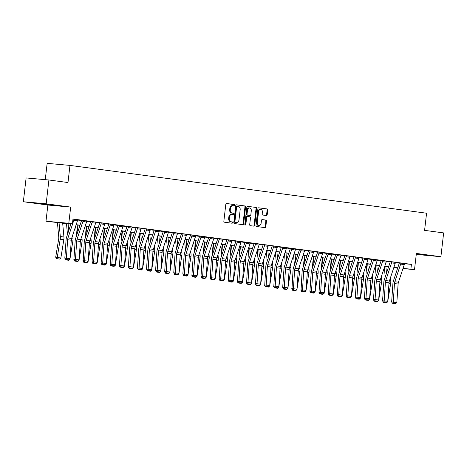 <?xml version="1.0" encoding="UTF-8"?>
<svg xmlns="http://www.w3.org/2000/svg" width="467" height="467" viewBox="0 0 467 467"><rect width="100%" height="100%" fill="white"/><g stroke="black" fill="none" stroke-linecap="round" stroke-linejoin="round"><path stroke-width="0.7" d="M234.621 205.246A0.66 0.502 95.1 0 0 234.2 204.523L226.623 203.507A0.94 0.718 95.1 0 0 225.8 204.348L223.856 221.177A0.94 0.718 95.1 0 0 224.458 222.204L232.035 223.22A0.66 0.502 95.1 0 0 232.187 221.913L231.206 221.784A3.012 2.3 95.1 0 1 229.274 218.486L229.431 217.085A3.012 2.3 95.1 0 1 231.982 214.388A3.012 2.3 95.1 0 1 232.058 214.4L233.039 214.528A0.66 0.502 95.1 0 0 233.191 213.221L232.21 213.086A3.012 2.3 95.1 0 1 230.278 209.788L230.441 208.387A3.012 2.3 95.1 0 1 232.992 205.696A3.012 2.3 95.1 0 1 233.068 205.702L234.049 205.836A0.66 0.502 95.1 0 0 234.621 205.246M233.576 205.772A0.66 0.502 95.1 0 0 233.582 204.47L226.454 203.513M231.562 223.162A0.66 0.502 95.1 0 0 231.568 221.86L231.206 221.784M232.566 214.464A0.66 0.502 95.1 0 0 232.578 213.162L232.21 213.086M416.301 254.13L427.299 255.262L416.336 253.85M49.187 204.499L36.946 203.203L49.187 204.499M266.388 215.532A0.94 0.718 95.1 0 0 267.212 214.692L267.754 209.975A0.94 0.718 95.1 0 0 267.153 208.942L258.741 207.815A0.94 0.718 95.1 0 0 257.918 208.656L255.974 225.479A0.94 0.718 95.1 0 0 256.576 226.513L264.987 227.639A0.94 0.718 95.1 0 0 265.811 226.799L266.47 221.101A0.94 0.718 95.1 0 0 265.863 220.068L262.267 219.583A0.94 0.718 95.1 0 0 261.444 220.424L261.117 223.255A2.516 1.921 95.1 0 1 258.981 225.503A2.516 1.921 95.1 0 1 257.299 222.741L258.584 211.662A2.516 1.921 95.1 0 1 260.714 209.409A2.516 1.921 95.1 0 1 262.396 212.176L262.185 214.02A0.94 0.718 95.1 0 0 262.787 215.053L266.388 215.532M404.48 263.75L411.427 264.375L410.878 269.138L414.509 269.628L402.963 268.583M48.918 179.993L46.163 203.805L23.35 201.75L26.105 177.939L48.918 179.993L67.984 182.544L69.962 165.406L426.569 213.209L424.585 230.354L443.65 232.91L440.895 256.722L416.383 253.435L414.509 269.628M23.35 201.75L47.862 205.031L70.675 207.091L46.163 203.805M70.675 207.091L68.801 223.279L72.432 223.769L63.185 222.934L70.937 223.973M411.427 264.375L72.98 219.005L72.432 223.769M245.584 207.004A0.94 0.718 95.1 0 0 244.982 205.97L236.571 204.844A0.94 0.718 95.1 0 0 235.747 205.684L233.804 222.508A0.94 0.718 95.1 0 0 234.405 223.541L242.817 224.668A0.94 0.718 95.1 0 0 243.64 223.827L245.584 207.004L244.971 206.945A0.94 0.718 95.1 0 0 244.364 205.918L236.395 204.85M247.656 206.326L256.068 207.459A0.94 0.718 95.1 0 1 256.669 208.486L254.725 225.316A0.94 0.718 95.1 0 1 253.902 226.156L250.3 225.672A0.94 0.718 95.1 0 1 249.699 224.639L250.487 217.815A0.94 0.718 95.1 0 0 249.886 216.787L247.492 216.466A0.94 0.718 95.1 0 0 246.675 217.307L245.852 224.411A0.66 0.502 95.1 0 1 244.854 224.277L246.833 207.167A0.94 0.718 95.1 0 1 247.656 206.326L247.609 206.326M416.266 254.422L440.895 256.722M77.639 220.033L81.544 220.558M86.716 221.253L90.627 221.778M95.799 222.467L99.705 222.993M104.877 223.687L108.782 224.213M113.954 224.901L117.859 225.427M123.031 226.121L126.936 226.647M132.114 227.336L136.02 227.861M141.192 228.556L145.097 229.081M150.269 229.77L154.174 230.295M159.346 230.99L163.252 231.515M168.424 232.204L172.335 232.729M177.507 233.424L181.412 233.949M186.584 234.638L190.489 235.164M195.661 235.858L199.567 236.384M204.739 237.073L208.644 237.598M213.816 238.293L217.727 238.818M222.899 239.507L226.804 240.032M231.976 240.727L235.882 241.252M241.054 241.941L244.959 242.466M250.131 243.161L254.036 243.681M259.208 244.375L263.119 244.901M268.291 245.595L272.197 246.115M277.369 246.81L281.274 247.335M286.446 248.03L290.351 248.549M295.523 249.244L299.429 249.769M304.601 250.464L308.512 250.983M313.684 251.678L317.589 252.203M322.761 252.898L326.666 253.418M331.839 254.112L335.744 254.638M340.916 255.332L344.821 255.852M349.999 256.546L353.904 257.072M359.076 257.766L362.982 258.286M368.154 258.981L372.059 259.506M377.231 260.201L381.136 260.72M386.308 261.415L390.219 261.94M395.391 262.635L399.297 263.154M72.963 219.163L77.68 219.776M86.757 220.996L81.585 220.336M83.902 261.929L87.066 262.261L83.902 261.929L82.974 260.627L88.164 261.082L89.43 242.659A4.793 3.094 -82.4 0 1 89.775 240.867L95.612 223.208A3.357 2.166 97.6 0 0 95.834 222.199L90.662 221.574A0.957 0.619 -82.4 0 1 90.598 221.86L84.766 239.518A7.192 4.641 97.6 0 0 84.241 242.204L83.167 260.895M104.912 223.43L99.745 222.771M113.989 224.645L108.823 223.991M116.662 246.307A4.793 3.094 -82.4 0 1 117.013 244.515L122.85 226.863A3.357 2.166 97.6 0 0 123.072 225.847L117.9 225.222A0.957 0.619 -82.4 0 1 117.836 225.514L111.998 243.167A7.192 4.641 97.6 0 0 111.473 245.858L110.212 264.281L115.402 264.731L116.662 246.307L113.032 245.823L111.759 265.571L111.14 265.583L114.304 265.91L111.759 265.571M120.217 266.797L123.381 267.124L120.217 266.797L119.289 265.495L124.479 265.951L125.74 247.528A4.793 3.094 -82.4 0 1 126.09 245.735L131.928 228.077A3.357 2.166 97.6 0 0 132.149 227.067L126.977 226.442A0.957 0.619 -82.4 0 1 126.913 226.728L121.076 244.387A7.192 4.641 97.6 0 0 120.556 247.072L119.482 265.764M141.227 228.299L136.06 227.639M145.132 228.877A0.957 0.619 -82.4 0 1 145.074 229.163L139.236 246.821A7.192 4.641 97.6 0 0 138.711 249.506L137.444 267.93L142.633 268.385L143.9 249.962A4.793 3.094 -82.4 0 1 144.25 248.17L150.088 230.511A3.357 2.166 97.6 0 0 150.31 229.501L145.138 228.859M152.978 251.176A4.793 3.094 -82.4 0 1 153.328 249.384L159.165 231.731A3.357 2.166 97.6 0 0 159.387 230.716L154.215 230.091A0.957 0.619 -82.4 0 1 154.151 230.383L148.313 248.035A7.192 4.641 97.6 0 0 147.788 250.726L146.527 269.15L151.717 269.599L152.978 251.176L149.347 250.691L148.074 270.44L147.449 270.451L150.619 270.778L148.074 270.44M168.464 231.947L163.292 231.293M177.542 233.167L172.37 232.508M180.215 254.83A4.793 3.094 -82.4 0 1 180.566 253.038L186.397 235.38A3.357 2.166 97.6 0 0 186.619 234.37L181.447 233.739A0.957 0.619 -82.4 0 1 181.383 234.031L175.551 251.69A7.192 4.641 97.6 0 0 175.026 254.375L173.759 272.798L178.949 273.253L180.215 254.83L176.584 254.34L175.312 274.088L174.687 274.1L177.851 274.427L175.312 274.088M195.696 235.602L190.53 234.942M204.78 236.816L199.607 236.162M207.447 258.479A4.793 3.094 -82.4 0 1 207.797 256.687L213.635 239.034A3.357 2.166 97.6 0 0 213.857 238.018L208.685 237.394A0.957 0.619 -82.4 0 1 208.621 237.685L202.783 255.338A7.192 4.641 97.6 0 0 202.258 258.023L200.997 276.452L206.186 276.902L207.447 258.479L203.816 257.994L202.544 277.742L201.925 277.754L205.089 278.081L202.544 277.742M211.002 278.968L214.166 279.295L211.002 278.968L210.074 277.667L215.264 278.122L216.525 259.699A4.793 3.094 -82.4 0 1 216.875 257.907L222.712 240.248A3.357 2.166 97.6 0 0 222.934 239.238L217.762 238.608A0.957 0.619 -82.4 0 1 217.698 238.9L211.86 256.558A7.192 4.641 97.6 0 0 211.341 259.243L210.267 277.935M232.011 240.47L226.845 239.81M234.685 262.133A4.793 3.094 -82.4 0 1 235.035 260.341L240.873 242.682A3.357 2.166 97.6 0 0 241.095 241.672L235.923 241.042A0.957 0.619 -82.4 0 1 235.858 241.334L230.021 258.987A7.192 4.641 97.6 0 0 229.495 261.678L228.235 280.101L233.418 280.556L234.685 262.133L231.054 261.643L229.782 281.391L229.157 281.403L232.321 281.729L229.782 281.391M238.24 282.623L241.404 282.949L238.24 282.623L237.312 281.321L242.501 281.77L243.762 263.347A4.793 3.094 -82.4 0 1 244.113 261.555L249.95 243.902A3.357 2.166 97.6 0 0 250.172 242.887L245 242.262A0.957 0.619 -82.4 0 1 244.936 242.554L239.098 260.207A7.192 4.641 97.6 0 0 238.573 262.892L237.505 281.589M259.249 244.118L254.077 243.465M268.327 245.338L263.16 244.679M265.472 286.271L268.636 286.598L265.472 286.271L264.544 284.969L269.733 285.425L271 267.001A4.793 3.094 -82.4 0 1 271.35 265.209L277.182 247.551A3.357 2.166 97.6 0 0 277.41 246.541L272.232 245.911A0.957 0.619 -82.4 0 1 272.173 246.202L266.336 263.855A7.192 4.641 97.6 0 0 265.811 266.546L264.736 285.238M286.481 247.773L281.315 247.113M295.564 248.987L290.392 248.333M292.71 289.925L295.874 290.252L292.71 289.925L291.782 288.618L296.971 289.073L298.232 270.65A4.793 3.094 -82.4 0 1 298.582 268.858L304.42 251.205A3.357 2.166 97.6 0 0 304.642 250.189L299.47 249.565A0.957 0.619 -82.4 0 1 299.405 249.851L293.568 267.509A7.192 4.641 97.6 0 0 293.048 270.195L291.974 288.892M301.787 291.139L304.951 291.466L301.787 291.139L300.859 289.838L306.048 290.293L307.315 271.87A4.793 3.094 -82.4 0 1 307.66 270.078L313.497 252.419A3.357 2.166 97.6 0 0 313.719 251.409L308.547 250.779A0.957 0.619 -82.4 0 1 308.483 251.071L302.651 268.723A7.192 4.641 97.6 0 0 302.126 271.415L301.052 290.106M322.796 252.641L317.63 251.982M331.874 253.855L326.707 253.213A0.957 0.619 -82.4 0 1 326.643 253.505L320.806 271.158A7.192 4.641 97.6 0 0 320.28 273.849L319.019 292.272L324.203 292.727L325.47 274.304L321.839 273.814L320.566 293.562L319.942 293.574L323.111 293.901L320.566 293.562M329.025 294.794L332.189 295.121L329.025 294.794L328.097 293.486L333.286 293.941L334.547 275.518A4.793 3.094 -82.4 0 1 334.897 273.726L340.735 256.074A3.357 2.166 97.6 0 0 340.957 255.058L335.785 254.433A0.957 0.619 -82.4 0 1 335.72 254.719L329.883 272.378A7.192 4.641 97.6 0 0 329.358 275.063L328.289 293.755M350.034 256.29L344.862 255.636M359.111 257.51L353.945 256.85M360.045 298.104L360.442 298.156L359.24 299.224L356.7 298.88L356.093 298.757L355.294 297.362L356.887 297.105L360.518 297.596L361.785 279.167A4.793 3.094 -82.4 0 1 362.135 277.38L367.967 259.722A3.357 2.166 97.6 0 0 368.194 258.706L363.022 258.07M377.266 259.944L372.1 259.284M386.349 261.158L381.177 260.504M389.017 282.821A4.793 3.094 -82.4 0 1 389.367 281.029L395.205 263.376A3.357 2.166 97.6 0 0 395.426 262.361L390.254 261.736A0.957 0.619 -82.4 0 1 390.19 262.022L384.353 279.68A7.192 4.641 97.6 0 0 383.833 282.366L382.566 300.789L387.756 301.244L389.017 282.821L385.386 282.337L384.119 302.079L383.495 302.096L386.658 302.423L384.119 302.079M404.504 263.592L399.332 262.95A0.957 0.619 -82.4 0 1 399.267 263.242L393.436 280.895A7.192 4.641 97.6 0 0 392.91 283.586L391.644 302.009L396.833 302.464L398.1 284.035L394.469 283.551L393.196 303.299L392.572 303.311L395.736 303.638L393.196 303.299M69.962 165.406L47.155 163.351L45.264 179.661M70.879 224.154L45.988 221.224L68.801 223.279M47.862 205.031L45.988 221.224M397.662 268.105L393.757 267.754M403.015 268.432L410.878 269.138M76.168 224.674L80.02 225.193M85.245 225.894L89.098 226.407M94.328 227.108L98.175 227.627M103.405 228.328L107.252 228.842M112.483 229.542L116.336 230.062M121.56 230.762L125.413 231.276M130.637 231.976L134.49 232.49M139.721 233.196L143.567 233.71M148.798 234.411L152.645 234.924M157.875 235.631L161.728 236.144M166.952 236.845L170.805 237.359M176.03 238.065L179.883 238.579M185.113 239.279L188.96 239.793M194.19 240.493L198.037 241.013M203.268 241.713L207.12 242.227M212.345 242.928L216.198 243.447M221.422 244.148L225.275 244.661M230.505 245.362L234.352 245.881M239.583 246.582L243.43 247.096M248.66 247.796L252.513 248.316M257.737 249.016L261.59 249.53M266.815 250.23L270.667 250.75M275.898 251.45L279.745 251.964M284.975 252.665L288.822 253.184M294.052 253.885L297.905 254.398M303.13 255.099L306.982 255.618M312.213 256.319L316.06 256.832M321.29 257.533L325.137 258.053M330.367 258.753L334.214 259.267M339.445 259.967L343.298 260.487M348.522 261.187L352.375 261.701M357.605 262.401L361.452 262.921M366.683 263.622L370.529 264.135M375.76 264.836L379.613 265.355M384.837 266.056L388.69 266.569M393.914 267.27L397.767 267.789M393.809 267.603L397.318 267.918L393.856 267.451M388.626 266.75L384.779 266.237M379.548 265.536L375.702 265.017M370.471 264.316L366.618 263.802M361.394 263.102L357.541 262.582M352.316 261.882L348.464 261.368M343.233 260.668L339.386 260.148M334.156 259.448L330.309 258.934M325.079 258.233L321.226 257.714M316.001 257.013L312.149 256.5M306.924 255.799L303.071 255.28M297.841 254.579L293.994 254.066M288.764 253.365L284.917 252.851M279.686 252.145L275.834 251.631M270.609 250.931L266.756 250.417M261.532 249.711L257.679 249.197M252.449 248.497L248.602 247.983M243.371 247.276L239.524 246.763M234.294 246.062L230.441 245.549M225.217 244.842L221.364 244.329M216.139 243.628L212.287 243.114M207.056 242.414L203.209 241.894M197.979 241.194L194.132 240.68M188.901 239.98L185.049 239.46M179.824 238.76L175.971 238.246M170.741 237.545L166.894 237.026M161.664 236.325L157.817 235.812M152.586 235.111L148.734 234.592M143.509 233.891L139.656 233.377M134.432 232.677L130.579 232.157M125.349 231.457L121.502 230.943M116.271 230.243L112.424 229.723M107.194 229.023L103.341 228.509M98.117 227.808L94.264 227.289M89.039 226.588L85.187 226.075M79.956 225.374L76.109 224.855M232.916 205.69L232.449 205.649A3.012 2.3 95.1 0 0 232.373 205.638A3.012 2.3 95.1 0 0 229.822 208.335L230.441 208.387M231.597 213.034A3.012 2.3 95.1 0 1 229.659 209.736L229.822 208.335M231.906 214.382L231.445 214.341A3.012 2.3 95.1 0 0 231.369 214.335A3.012 2.3 95.1 0 0 228.818 217.027L229.431 217.085M230.587 221.726A3.012 2.3 95.1 0 1 228.655 218.428L228.818 217.027M242.373 224.609A0.94 0.718 95.1 0 0 243.021 223.775L244.971 206.945M237.201 206.256A0.66 0.502 95.1 0 0 236.629 206.846L234.919 221.615A0.66 0.502 95.1 0 0 235.339 222.339L236.372 222.473A3.012 2.3 95.1 0 0 236.448 222.485A3.012 2.3 95.1 0 0 239.005 219.788L240.172 209.695A3.012 2.3 95.1 0 0 238.234 206.396L237.201 206.256M236.571 206.198L236.582 206.204A0.66 0.502 95.1 0 0 236.01 206.788L236.629 206.846M235.911 222.432A3.012 2.3 95.1 0 1 235.835 222.426A3.012 2.3 95.1 0 1 235.759 222.42L234.726 222.28A0.66 0.502 95.1 0 1 234.3 221.562L236.01 206.788M247.481 206.332L256.068 207.459M253.458 226.092A0.94 0.718 95.1 0 0 254.106 225.257L256.056 208.434A0.94 0.718 95.1 0 0 255.449 207.401M247.446 216.46L246.88 216.408A0.94 0.718 95.1 0 0 246.056 217.248L245.233 224.353L245.852 224.411M245 224.831A0.66 0.502 95.1 0 0 245.233 224.353M251.304 210.734A2.516 1.921 95.1 0 0 249.629 207.973A2.516 1.921 95.1 0 0 247.492 210.226L247.043 214.125A0.94 0.718 95.1 0 0 247.644 215.159L250.032 215.48A0.94 0.718 95.1 0 0 250.855 214.639L251.304 210.734M249.629 207.973L249.01 207.914A2.516 1.921 95.1 0 0 246.88 210.168L247.492 210.226M249.466 215.427A0.94 0.718 95.1 0 1 249.419 215.421L247.031 215.1A0.94 0.718 95.1 0 1 246.424 214.073L246.88 210.168M260.714 209.409L260.101 209.356A2.516 1.921 95.1 0 0 257.965 211.609L258.584 211.662M258.981 225.503L258.368 225.45A2.516 1.921 95.1 0 1 256.687 222.683L257.965 211.609M264.544 227.581A0.94 0.718 95.1 0 0 265.192 226.746L265.851 221.043A0.94 0.718 95.1 0 0 265.25 220.01L262.092 219.589M265.945 215.474A0.94 0.718 95.1 0 0 266.593 214.639L267.142 209.917A0.94 0.718 95.1 0 0 266.534 208.889L258.566 207.821M57.412 222.415L58.754 237.113A4.793 3.094 97.6 0 1 58.684 238.929L55.701 257.2L57.219 257.51L60.202 239.238A7.192 4.641 -82.4 0 0 60.301 236.512L59.029 222.566M60.85 257.994L59.653 259.062L57.108 258.718L57.219 257.51L60.85 257.994L63.833 239.729A7.192 4.641 -82.4 0 0 63.932 237.002L62.66 223.051M57.108 258.718L56.501 258.595L55.701 257.2M77.458 220.774L73.827 220.29A3.357 2.166 97.6 0 0 74.049 219.274L77.68 219.764A3.357 2.166 97.6 0 1 77.458 220.774L71.62 238.433A4.793 3.094 -82.4 0 0 71.27 240.225L70.009 258.648L66.378 258.163L66.367 259.483L65.748 259.494L68.912 259.827L66.367 259.483M73.827 220.29L67.989 237.942A4.793 3.094 -82.4 0 0 67.639 239.734L66.378 258.163L64.82 258.193L66.081 239.769A7.192 4.641 97.6 0 1 66.606 237.084L71.048 223.64M69.53 259.162L69.927 259.214L68.731 260.277L66.186 259.938L65.578 259.81L64.82 258.181L65.748 259.494M68.912 259.827L70.009 258.648M66.483 223.565L67.476 234.452M68.737 230.64L68.112 223.786M69.927 259.214L72.91 240.943A7.192 4.641 -82.4 0 0 73.015 238.217L72.729 235.082M66.186 259.938L66.221 259.559M75.683 226.133L76.553 235.666M77.814 231.86L77.189 225.001M78.608 260.376L79.011 260.428L81.988 242.163A7.192 4.641 -82.4 0 0 82.093 239.437L81.807 236.302M79.011 260.428L77.808 261.497L75.263 261.152L74.662 261.03L73.862 259.634M75.263 261.152L75.298 260.779M84.766 227.353L85.636 236.886M86.891 233.074L86.267 226.221M87.685 261.596L88.088 261.648L91.071 243.377A7.192 4.641 -82.4 0 0 91.17 240.651L90.884 237.516M88.088 261.648L86.885 262.711L84.346 262.372L83.739 262.244L82.939 260.849M84.346 262.372L84.381 261.993M86.535 221.994L82.904 221.504A3.357 2.166 97.6 0 0 83.126 220.494L86.757 220.979A3.357 2.166 97.6 0 1 86.535 221.994L80.698 239.647A4.793 3.094 -82.4 0 0 80.347 241.439L79.086 259.862L75.456 259.378L75.444 260.703L74.825 260.714L77.989 261.041L75.444 260.703M82.904 221.504L77.067 239.162A4.793 3.094 -82.4 0 0 76.716 240.954L75.456 259.378L73.897 259.413L75.164 240.99A7.192 4.641 97.6 0 1 75.683 238.298L81.521 220.646A0.957 0.619 -82.4 0 0 81.585 220.354M73.897 259.413L74.825 260.714M77.989 261.041L79.086 259.862M95.834 222.199L92.203 221.708A3.357 2.166 97.6 0 1 91.981 222.724L86.144 240.377A4.793 3.094 -82.4 0 0 85.794 242.169L84.527 261.917M87.066 262.261L88.164 261.082M104.69 224.429L101.059 223.938A3.357 2.166 97.6 0 0 101.281 222.928L104.917 223.413A3.357 2.166 97.6 0 1 104.69 224.429L98.858 242.081A4.793 3.094 -82.4 0 0 98.508 243.873L97.241 262.296L93.61 261.812L93.604 263.137L92.98 263.149L96.144 263.476L93.604 263.137M101.059 223.938L95.227 241.597A4.793 3.094 -82.4 0 0 94.877 243.389L93.61 261.812L92.052 261.847L93.318 243.424A7.192 4.641 97.6 0 1 93.844 240.733L99.681 223.08A0.957 0.619 -82.4 0 0 99.74 222.788M96.768 262.81L97.165 262.863L95.963 263.925L92.816 263.464L92.057 261.829L92.98 263.149M96.144 263.476L97.241 262.296M93.844 228.567L94.713 238.1M95.969 234.294L95.344 227.435M97.165 262.863L100.148 244.597A7.192 4.641 -82.4 0 0 100.247 241.871L99.961 238.736M93.423 263.586L93.458 263.213M113.773 225.643L110.142 225.158A3.357 2.166 97.6 0 0 110.364 224.142L113.995 224.633A3.357 2.166 97.6 0 1 113.773 225.643L107.935 243.301A4.793 3.094 -82.4 0 0 107.585 245.093L106.318 263.516L102.687 263.026L102.682 264.351L102.057 264.363L105.227 264.696L102.682 264.351M110.142 225.158L104.304 242.811A4.793 3.094 -82.4 0 0 103.954 244.603L102.687 263.026L101.135 263.061L102.396 244.638A7.192 4.641 97.6 0 1 102.921 241.953L108.758 224.294A0.957 0.619 -82.4 0 0 108.823 224.008M101.135 263.061L102.057 264.363M105.227 264.696L106.318 263.516M102.921 229.787L103.791 239.32M105.052 235.508L104.421 228.655M105.846 264.03L106.242 264.083L109.225 245.811A7.192 4.641 -82.4 0 0 109.331 243.085L109.044 239.95M106.242 264.083L105.046 265.145L102.501 264.807L101.894 264.678L101.094 263.283M102.501 264.807L102.536 264.427M111.998 231.002L112.868 240.534M114.129 236.728L113.504 229.869M114.923 265.244L115.32 265.297L118.303 247.031A7.192 4.641 -82.4 0 0 118.408 244.305L118.122 241.17M115.32 265.297L114.123 266.359L111.578 266.021L110.971 265.898L110.171 264.503M111.578 266.021L111.613 265.647M121.076 232.222L121.945 241.754M123.206 237.942L122.582 231.083M124 266.464L124.403 266.517L127.38 248.246A7.192 4.641 -82.4 0 0 127.485 245.519L127.199 242.385M124.403 266.517L123.2 267.579L120.661 267.241L120.054 267.112L119.254 265.717M120.661 267.241L120.69 266.861M130.159 233.436L131.029 242.968M132.284 239.162L131.659 232.303M133.077 267.679L133.48 267.731L136.463 249.466A7.192 4.641 -82.4 0 0 136.562 246.739L136.276 243.605M133.48 267.731L132.278 268.794L129.738 268.455L129.131 268.332L128.332 266.937M129.738 268.455L129.773 268.081M139.236 234.656L140.106 244.188M141.361 240.377L140.736 233.518M142.161 268.899L142.558 268.951L145.541 250.68A7.192 4.641 -82.4 0 0 145.64 247.954L145.354 244.819M142.558 268.951L141.355 270.014L138.816 269.675L138.209 269.547L137.409 268.151M138.816 269.675L138.851 269.296M123.072 225.847L119.441 225.363A3.357 2.166 97.6 0 1 119.219 226.372L113.382 244.031A4.793 3.094 -82.4 0 0 113.032 245.823M110.212 264.281L111.14 265.583M114.304 265.91L115.402 264.731M132.149 227.067L128.518 226.577A3.357 2.166 97.6 0 1 128.297 227.592L122.459 245.245A4.793 3.094 -82.4 0 0 122.109 247.037L120.842 266.785M123.381 267.124L124.479 265.951M141.005 229.297L137.374 228.807A3.357 2.166 97.6 0 0 137.596 227.797L141.227 228.281A3.357 2.166 97.6 0 1 141.005 229.297L135.167 246.95A4.793 3.094 -82.4 0 0 134.823 248.742L133.556 267.165L129.925 266.68L129.919 268.005L129.295 268.017L132.459 268.344L129.919 268.005M137.374 228.807L131.536 246.465A4.793 3.094 -82.4 0 0 131.192 248.257L129.925 266.68L128.367 266.715L129.633 248.292A7.192 4.641 97.6 0 1 130.159 245.601L135.99 227.949A0.957 0.619 -82.4 0 0 136.055 227.657M128.367 266.715L129.295 268.017M132.459 268.344L133.556 267.165M150.31 229.501L146.679 229.011A3.357 2.166 97.6 0 1 146.451 230.027L140.62 247.679A4.793 3.094 -82.4 0 0 140.269 249.471L138.997 269.22L138.372 269.231L141.536 269.558L138.997 269.22M137.444 267.93L138.372 269.231M141.536 269.558L142.633 268.385M159.387 230.716L155.756 230.231A3.357 2.166 97.6 0 1 155.534 231.241L149.697 248.899A4.793 3.094 -82.4 0 0 149.347 250.691M151.238 270.113L151.635 270.165L150.438 271.228L147.286 270.767L146.527 269.132L147.449 270.451M150.619 270.778L151.717 269.599M148.313 235.87L149.183 245.403M150.444 241.597L149.814 234.738M151.635 270.165L154.618 251.9A7.192 4.641 -82.4 0 0 154.723 249.174L154.437 246.039M147.893 270.889L147.928 270.516M168.243 232.945L164.612 232.461A3.357 2.166 97.6 0 0 164.833 231.445L168.464 231.936A3.357 2.166 97.6 0 1 168.243 232.945L162.405 250.604A4.793 3.094 -82.4 0 0 162.055 252.396L160.794 270.819L157.163 270.329L157.151 271.654L156.533 271.666L159.696 271.992L157.151 271.654M164.612 232.461L158.774 250.114A4.793 3.094 -82.4 0 0 158.424 251.906L157.163 270.329L155.604 270.364L156.865 251.941A7.192 4.641 97.6 0 1 157.391 249.255L163.228 231.597A0.957 0.619 -82.4 0 0 163.292 231.305M160.315 271.333L160.712 271.385L159.516 272.448L156.97 272.109L156.363 271.981L155.604 270.352L156.533 271.666M159.696 271.992L160.794 270.819M157.391 237.09L158.26 246.623M159.521 242.811L158.897 235.952M160.712 271.385L163.695 253.114A7.192 4.641 -82.4 0 0 163.8 250.388L163.514 247.253M156.97 272.109L157.005 271.73M177.32 234.165L173.689 233.675A3.357 2.166 97.6 0 0 173.911 232.665L177.542 233.15A3.357 2.166 97.6 0 1 177.32 234.165L171.482 251.818A4.793 3.094 -82.4 0 0 171.132 253.61L169.871 272.033L166.24 271.549L166.234 272.874L165.61 272.886L168.774 273.213L166.234 272.874M173.689 233.675L167.851 251.334A4.793 3.094 -82.4 0 0 167.501 253.126L166.24 271.549L164.682 271.584L165.948 253.161A7.192 4.641 97.6 0 1 166.468 250.47L172.305 232.817A0.957 0.619 -82.4 0 0 172.37 232.525M164.682 271.584L165.61 272.886M168.774 273.213L169.871 272.033M166.468 238.304L167.338 247.837M168.599 244.031L167.974 237.172M169.393 272.547L169.795 272.6L172.772 254.334A7.192 4.641 -82.4 0 0 172.878 251.608L172.592 248.467M169.795 272.6L168.593 273.662L166.054 273.323L165.446 273.201L164.647 271.806M166.054 273.323L166.083 272.95M186.619 234.37L182.988 233.879A3.357 2.166 97.6 0 1 182.766 234.895L176.929 252.548A4.793 3.094 -82.4 0 0 176.584 254.34M178.47 273.767L178.873 273.82L177.67 274.882L175.131 274.543L174.524 274.415L173.759 272.786L174.687 274.1M177.851 274.427L178.949 273.253M175.551 239.524L176.421 249.057M177.676 245.245L177.051 238.386M178.873 273.82L181.856 255.548A7.192 4.641 -82.4 0 0 181.955 252.822L181.669 249.687M175.131 274.543L175.166 274.164M195.48 236.6L191.844 236.109A3.357 2.166 97.6 0 0 192.071 235.099L195.702 235.584A3.357 2.166 97.6 0 1 195.48 236.6L189.643 254.252A4.793 3.094 -82.4 0 0 189.293 256.044L188.026 274.468L184.395 273.983L184.389 275.308L183.764 275.32L186.928 275.647L184.389 275.308M191.844 236.109L186.012 253.768A4.793 3.094 -82.4 0 0 185.662 255.56L184.395 273.983L182.842 274.018L184.103 255.589A7.192 4.641 97.6 0 1 184.628 252.904L190.466 235.251A0.957 0.619 -82.4 0 0 190.53 234.959M187.553 274.981L187.95 275.034L186.747 276.096L183.601 275.635L182.842 274.001L183.764 275.32M186.928 275.647L188.026 274.468M184.628 240.738L185.498 250.271M186.759 246.465L186.129 239.606M187.95 275.034L190.933 256.768A7.192 4.641 -82.4 0 0 191.032 254.042L190.746 250.902M184.208 275.758L184.243 275.384M204.558 237.814L200.927 237.329A3.357 2.166 97.6 0 0 201.149 236.314L204.78 236.804A3.357 2.166 97.6 0 1 204.558 237.814L198.72 255.472A4.793 3.094 -82.4 0 0 198.37 257.264L197.109 275.688L193.472 275.197L193.466 276.522L192.842 276.534L196.012 276.861L193.466 276.522M200.927 237.329L195.089 254.982A4.793 3.094 -82.4 0 0 194.739 256.774L193.472 275.197L191.919 275.232L193.18 256.809A7.192 4.641 97.6 0 1 193.706 254.124L199.543 236.465A0.957 0.619 -82.4 0 0 199.607 236.174M191.919 275.232L192.842 276.534M196.012 276.861L197.109 275.688M193.706 241.959L194.576 251.491M195.836 247.679L195.212 240.82M196.63 276.195L197.027 276.254L200.01 257.982A7.192 4.641 -82.4 0 0 200.115 255.256L199.829 252.122M197.027 276.254L195.831 277.316L193.285 276.972L192.678 276.849L191.879 275.454M193.285 276.972L193.32 276.598M213.857 238.018L210.226 237.534A3.357 2.166 97.6 0 1 210.004 238.544L204.167 256.202A4.793 3.094 -82.4 0 0 203.816 257.994M200.997 276.452L201.925 277.754M205.089 278.081L206.186 276.902M202.783 243.173L203.653 252.705M204.914 248.899L204.289 242.04M205.708 277.416L206.11 277.468L209.088 259.203A7.192 4.641 -82.4 0 0 209.193 256.476L208.907 253.336M206.11 277.468L204.908 278.53L202.363 278.192L201.756 278.069L200.962 276.674M202.363 278.192L202.398 277.818M211.866 244.393L212.736 253.925M213.991 250.114L213.366 243.254M214.785 278.63L215.188 278.688L218.171 260.417A7.192 4.641 -82.4 0 0 218.27 257.691L217.984 254.556M215.188 278.688L213.985 279.751L211.446 279.406L210.839 279.284L210.039 277.888M211.446 279.406L211.481 279.032M220.944 245.607L221.813 255.14M223.068 251.334L222.444 244.475M223.862 279.85L224.265 279.902L227.248 261.637A7.192 4.641 -82.4 0 0 227.347 258.911L227.061 255.77M224.265 279.902L223.063 280.965L220.523 280.626L219.916 280.504L219.116 279.108M220.523 280.626L220.558 280.253M230.021 246.827L230.891 256.36M232.152 252.548L231.521 245.689M232.945 281.064L233.342 281.122L236.325 262.851A7.192 4.641 -82.4 0 0 236.425 260.125L236.139 256.99M233.342 281.122L232.14 282.185L229.601 281.84L228.993 281.718L228.194 280.323M229.601 281.84L229.636 281.467M239.098 248.041L239.968 257.574M241.229 253.768L240.604 246.909M242.023 282.284L242.42 282.337L245.403 264.071A7.192 4.641 -82.4 0 0 245.508 261.345L245.222 258.204M242.42 282.337L241.223 283.399L238.678 283.06L238.071 282.938L237.271 281.543M238.678 283.06L238.713 282.687M248.175 249.261L249.045 258.794M254.077 243.476A0.957 0.619 -82.4 0 1 254.013 243.768L248.175 261.421A7.192 4.641 97.6 0 0 247.65 264.112L246.582 282.804M250.306 254.982L249.682 248.123M251.1 283.498L251.503 283.557L254.48 265.285A7.192 4.641 -82.4 0 0 254.585 262.559L254.299 259.424M251.503 283.557L250.3 284.619L247.755 284.275L247.148 284.152L246.354 282.757M247.755 284.275L247.79 283.901M257.259 250.475L258.128 260.008M259.383 256.202L258.759 249.343M260.177 284.718L260.58 284.771L263.563 266.505A7.192 4.641 -82.4 0 0 263.662 263.779L263.376 260.639M260.58 284.771L259.378 285.833L256.838 285.495L256.231 285.372L255.431 283.977M256.838 285.495L256.873 285.121M266.336 251.695L267.206 261.222M268.461 257.416L267.836 250.557M269.255 285.932L269.657 285.991L272.64 267.719A7.192 4.641 -82.4 0 0 272.74 264.993L272.454 261.859M269.657 285.991L268.455 287.053L265.916 286.709L265.309 286.586L264.509 285.191M265.916 286.709L265.951 286.335M275.413 252.91L276.283 262.442M281.315 247.131A0.957 0.619 -82.4 0 1 281.251 247.417L275.413 265.075A7.192 4.641 97.6 0 0 274.888 267.76L273.814 286.458M277.544 258.636L276.913 251.777M278.338 287.152L278.735 287.205L281.718 268.939A7.192 4.641 -82.4 0 0 281.817 266.213L281.531 263.073M278.735 287.205L277.538 288.267L274.993 287.929L274.386 287.806L273.586 286.411M274.993 287.929L275.028 287.555M284.491 254.13L285.36 263.657M286.621 259.85L285.997 252.991M287.415 288.367L287.812 288.425L290.795 270.154A7.192 4.641 -82.4 0 0 290.9 267.428L290.614 264.293M287.812 288.425L286.615 289.487L284.07 289.143L283.463 289.02L282.663 287.625M284.07 289.143L284.105 288.769M293.568 255.344L294.438 264.877M295.699 261.071L295.074 254.211M296.492 289.587L296.895 289.639L299.872 271.368A7.192 4.641 -82.4 0 0 299.977 268.648L299.691 265.507M296.895 289.639L295.693 290.702L293.148 290.363L292.54 290.24L291.747 288.845M293.148 290.363L293.183 289.989M302.651 256.564L303.521 266.091M304.776 262.285L304.151 255.426M305.57 290.801L305.973 290.859L308.956 272.588A7.192 4.641 -82.4 0 0 309.055 269.862L308.769 266.727M305.973 290.859L304.77 291.922L302.231 291.577L301.624 291.455L300.824 290.06M302.231 291.577L302.266 291.204M311.728 257.778L312.598 267.311M313.853 263.505L313.229 256.646M314.653 292.021L315.05 292.073L318.033 273.802A7.192 4.641 -82.4 0 0 318.132 271.076L317.846 267.941M315.05 292.073L313.847 293.136L311.308 292.797L310.701 292.675L309.901 291.274M311.308 292.797L311.343 292.424M320.806 258.992L321.675 268.525M322.936 264.719L322.306 257.86M323.73 293.235L324.127 293.294L327.11 275.022A7.192 4.641 -82.4 0 0 327.215 272.296L326.929 269.161M324.127 293.294L322.93 294.356L320.385 294.012L319.778 293.889L318.979 292.494M320.385 294.012L320.42 293.638M329.883 260.212L330.753 269.745M332.014 265.939L331.389 259.08M332.808 294.455L333.204 294.508L336.187 276.236A7.192 4.641 -82.4 0 0 336.293 273.51L336.007 270.375M333.204 294.508L332.008 295.57L329.463 295.232L328.856 295.109L328.056 293.708M329.463 295.232L329.498 294.858M338.96 261.427L339.83 270.959M344.862 255.647A0.957 0.619 -82.4 0 1 344.798 255.939L338.96 273.592A7.192 4.641 97.6 0 0 338.441 276.283L337.367 294.975M341.091 267.153L340.466 260.294M341.885 295.669L342.288 295.728L345.265 277.456A7.192 4.641 -82.4 0 0 345.37 274.73L345.084 271.596M342.288 295.728L341.085 296.79L338.546 296.446L337.939 296.323L337.139 294.928M338.546 296.446L338.575 296.072M348.043 262.647L348.913 272.179M350.168 268.373L349.544 261.514M350.962 296.889L351.365 296.942L354.348 278.671A7.192 4.641 -82.4 0 0 354.447 275.944L354.161 272.81M351.365 296.942L350.162 298.004L347.623 297.666L347.016 297.543L346.216 296.142M347.623 297.666L347.658 297.292M357.121 263.861L357.991 273.393M359.246 269.587L358.621 262.728M360.442 298.156L363.425 279.891A7.192 4.641 -82.4 0 0 363.524 277.164L363.238 274.03M356.7 298.88L356.735 298.506M222.934 239.238L219.303 238.748A3.357 2.166 97.6 0 1 219.081 239.764L213.244 257.416A4.793 3.094 -82.4 0 0 212.894 259.208L211.627 278.957M214.166 279.295L215.264 278.122M231.79 241.468L228.159 240.978A3.357 2.166 97.6 0 0 228.381 239.968L232.011 240.452A3.357 2.166 97.6 0 1 231.79 241.468L225.958 259.121A4.793 3.094 -82.4 0 0 225.608 260.913L224.341 279.336L220.71 278.852L220.704 280.177L220.08 280.188L223.244 280.515L220.704 280.177M228.159 240.978L222.321 258.636A4.793 3.094 -82.4 0 0 221.977 260.428L220.71 278.852L219.151 278.887L220.418 260.458A7.192 4.641 97.6 0 1 220.944 257.772L226.775 240.12A0.957 0.619 -82.4 0 0 226.839 239.828M219.151 278.887L220.08 280.188M223.244 280.515L224.341 279.336M241.095 241.672L237.464 241.182A3.357 2.166 97.6 0 1 237.236 242.198L231.404 259.85A4.793 3.094 -82.4 0 0 231.054 261.643M228.235 280.101L229.157 281.403M232.321 281.729L233.418 280.556M250.172 242.887L246.541 242.402A3.357 2.166 97.6 0 1 246.319 243.412L240.482 261.071A4.793 3.094 -82.4 0 0 240.131 262.863L238.859 282.605M241.404 282.949L242.501 281.77M259.027 245.117L255.396 244.632A3.357 2.166 97.6 0 0 255.618 243.616L259.249 244.107A3.357 2.166 97.6 0 1 259.027 245.117L253.19 262.775A4.793 3.094 -82.4 0 0 252.84 264.567L251.579 282.99L247.948 282.5L247.936 283.825L247.317 283.837L250.481 284.164L247.936 283.825M247.317 283.837L246.389 282.535L247.948 282.5L249.209 264.077A4.793 3.094 -82.4 0 1 249.559 262.285L255.396 244.632M250.481 284.164L251.579 282.99M268.105 246.337L264.474 245.846A3.357 2.166 97.6 0 0 264.696 244.836L268.327 245.321A3.357 2.166 97.6 0 1 268.105 246.337L262.267 263.989A4.793 3.094 -82.4 0 0 261.923 265.781L260.656 284.205L257.025 283.72L257.019 285.039L256.395 285.057L259.559 285.384L257.019 285.039M264.474 245.846L258.636 263.505A4.793 3.094 -82.4 0 0 258.286 265.297L257.025 283.72L255.467 283.749L256.733 265.326A7.192 4.641 97.6 0 1 257.253 262.641L263.09 244.982A0.957 0.619 -82.4 0 0 263.154 244.696M255.467 283.749L256.395 285.057M259.559 285.384L260.656 284.205M277.41 246.541L273.773 246.051A3.357 2.166 97.6 0 1 273.551 247.066L267.719 264.719A4.793 3.094 -82.4 0 0 267.369 266.511L266.097 286.259M268.636 286.598L269.733 285.425M286.265 248.771L282.634 248.281A3.357 2.166 97.6 0 0 282.856 247.271L286.487 247.755A3.357 2.166 97.6 0 1 286.265 248.771L280.428 266.423A4.793 3.094 -82.4 0 0 280.077 268.216L278.811 286.639L275.18 286.154L275.174 287.474L274.549 287.491L277.719 287.818L275.174 287.474M274.549 287.491L273.627 286.183L275.18 286.154L276.446 267.731A4.793 3.094 -82.4 0 1 276.797 265.939L282.634 248.281M277.719 287.818L278.811 286.639M295.342 249.985L291.712 249.501A3.357 2.166 97.6 0 0 291.933 248.485L295.564 248.975A3.357 2.166 97.6 0 1 295.342 249.985L289.505 267.644A4.793 3.094 -82.4 0 0 289.155 269.436L287.894 287.859L284.263 287.368L284.251 288.694L283.632 288.705L286.796 289.032L284.251 288.694M291.712 249.501L285.874 267.153A4.793 3.094 -82.4 0 0 285.524 268.945L284.263 287.368L282.704 287.403L283.965 268.98A7.192 4.641 97.6 0 1 284.491 266.289L290.328 248.637A0.957 0.619 -82.4 0 0 290.392 248.345M282.704 287.403L283.632 288.705M286.796 289.032L287.894 287.859M304.642 250.189L301.011 249.705A3.357 2.166 97.6 0 1 300.789 250.715L294.951 268.373A4.793 3.094 -82.4 0 0 294.601 270.165L293.329 289.908M295.874 290.252L296.971 289.073M313.719 251.409L310.088 250.919A3.357 2.166 97.6 0 1 309.866 251.935L304.029 269.587A4.793 3.094 -82.4 0 0 303.678 271.38L302.412 291.128M304.951 291.466L306.048 290.293M322.574 253.639L318.943 253.149A3.357 2.166 97.6 0 0 319.165 252.139L322.802 252.624A3.357 2.166 97.6 0 1 322.574 253.639L316.743 271.292A4.793 3.094 -82.4 0 0 316.392 273.084L315.126 291.507L311.495 291.023L311.489 292.342L310.864 292.36L314.028 292.686L311.489 292.342M318.943 253.149L313.112 270.807A4.793 3.094 -82.4 0 0 312.762 272.6L311.495 291.023L309.936 291.052L311.203 272.629A7.192 4.641 97.6 0 1 311.728 269.944L317.566 252.285A0.957 0.619 -82.4 0 0 317.624 251.999M309.936 291.052L310.864 292.36M314.028 292.686L315.126 291.507M331.658 254.854L328.027 254.369A3.357 2.166 97.6 0 0 328.248 253.353L331.879 253.838A3.357 2.166 97.6 0 1 331.658 254.854L325.82 272.512A4.793 3.094 -82.4 0 0 325.47 274.304M328.027 254.369L322.189 272.022A4.793 3.094 -82.4 0 0 321.839 273.814M319.019 292.272L319.942 293.574M323.111 293.901L324.203 292.727M340.957 255.058L337.326 254.573A3.357 2.166 97.6 0 1 337.104 255.583L331.266 273.242A4.793 3.094 -82.4 0 0 330.916 275.034L329.644 294.776M332.189 295.121L333.286 293.941M349.812 257.288L346.181 256.803A3.357 2.166 97.6 0 0 346.403 255.788L350.034 256.272A3.357 2.166 97.6 0 1 349.812 257.288L343.975 274.946A4.793 3.094 -82.4 0 0 343.624 276.738L342.364 295.162L338.733 294.671L338.727 295.996L338.102 296.008L341.266 296.335L338.727 295.996M338.102 296.008L337.174 294.706L338.733 294.671L339.994 276.248A4.793 3.094 -82.4 0 1 340.344 274.456L346.181 256.803M341.266 296.335L342.364 295.162M358.889 258.508L355.259 258.017A3.357 2.166 97.6 0 0 355.48 257.008L359.111 257.492A3.357 2.166 97.6 0 1 358.889 258.508L353.052 276.16A4.793 3.094 -82.4 0 0 352.708 277.953L351.441 296.376L347.81 295.891L347.804 297.21L347.179 297.228L350.343 297.555L347.804 297.21M355.259 258.017L349.421 275.676A4.793 3.094 -82.4 0 0 349.077 277.468L347.81 295.891L346.251 295.92L347.518 277.497A7.192 4.641 97.6 0 1 348.043 274.812L353.875 257.154A0.957 0.619 -82.4 0 0 353.939 256.868M346.251 295.92L347.179 297.228M350.343 297.555L351.441 296.376M356.257 298.442L359.421 298.769L356.257 298.442L355.329 297.14L356.595 278.717A7.192 4.641 97.6 0 1 357.121 276.026L362.958 258.374A0.957 0.619 -82.4 0 0 363.017 258.082M368.194 258.706L364.564 258.222A3.357 2.166 97.6 0 1 364.336 259.238L358.504 276.89A4.793 3.094 -82.4 0 0 358.154 278.682L356.881 298.431M359.421 298.769L360.518 297.596M377.05 260.942L373.419 260.452A3.357 2.166 97.6 0 0 373.641 259.442L377.272 259.926A3.357 2.166 97.6 0 1 377.05 260.942L371.212 278.595A4.793 3.094 -82.4 0 0 370.862 280.387L369.601 298.81L365.965 298.325L365.959 299.645L365.334 299.662L368.504 299.989L365.959 299.645M373.419 260.452L367.582 278.11A4.793 3.094 -82.4 0 0 367.231 279.902L365.965 298.325L364.412 298.355L365.673 279.931A7.192 4.641 97.6 0 1 366.198 277.246L372.036 259.588A0.957 0.619 -82.4 0 0 372.1 259.302M369.123 299.324L369.52 299.376L368.323 300.439L365.171 299.977L364.412 298.343L365.334 299.662M368.504 299.989L369.601 298.81M366.198 265.081L367.068 274.614M368.329 270.807L367.698 263.948M369.52 299.376L372.503 281.105A7.192 4.641 -82.4 0 0 372.608 278.379L372.322 275.244M365.778 300.1L365.813 299.726M386.127 262.156L382.496 261.672A3.357 2.166 97.6 0 0 382.718 260.656L386.349 261.141A3.357 2.166 97.6 0 1 386.127 262.156L380.29 279.815A4.793 3.094 -82.4 0 0 379.94 281.601L378.679 300.03L375.048 299.54L375.036 300.865L374.417 300.876L377.581 301.203L375.036 300.865M382.496 261.672L376.659 279.324A4.793 3.094 -82.4 0 0 376.309 281.116L375.048 299.54L373.489 299.575L374.75 281.152A7.192 4.641 97.6 0 1 375.275 278.46L381.113 260.808A0.957 0.619 -82.4 0 0 381.177 260.516M373.489 299.575L374.417 300.876M377.581 301.203L378.679 300.03M375.275 266.295L376.145 275.828M377.406 272.022L376.781 265.163M378.2 300.538L378.597 300.59L381.58 282.325A7.192 4.641 -82.4 0 0 381.685 279.599L381.399 276.464M378.597 300.59L377.4 301.659L374.855 301.314L374.248 301.192L373.448 299.796M374.855 301.314L374.89 300.941M395.426 262.361L391.795 261.876A3.357 2.166 97.6 0 1 391.574 262.886L385.736 280.544A4.793 3.094 -82.4 0 0 385.386 282.337M387.277 301.758L387.68 301.81L386.478 302.873L383.331 302.412L382.566 300.777L383.495 302.096M386.658 302.423L387.756 301.244M384.353 267.515L385.222 277.048M386.483 273.242L385.859 266.383M387.68 301.81L390.657 283.539A7.192 4.641 -82.4 0 0 390.762 280.813L390.476 277.678M383.938 302.534L383.967 302.161M404.282 264.591L400.651 264.106A3.357 2.166 97.6 0 0 400.873 263.09L404.504 263.575A3.357 2.166 97.6 0 1 404.282 264.591L398.444 282.243A4.793 3.094 -82.4 0 0 398.1 284.035M400.651 264.106L394.813 281.759A4.793 3.094 -82.4 0 0 394.469 283.551M391.644 302.009L392.572 303.311M395.736 303.638L396.833 302.464M233.582 204.47L234.2 204.523M231.568 221.86L232.187 221.913M232.578 213.162L233.191 213.221M229.659 209.736L230.278 209.788M228.655 218.428L229.274 218.486M243.021 223.775L243.64 223.827M244.364 205.918L244.982 205.97M234.3 221.562L234.919 221.615M234.726 222.28L235.339 222.339M235.759 222.42L236.372 222.473M256.056 208.434L256.669 208.486M254.106 225.257L254.725 225.316M246.056 217.248L246.675 217.307M246.424 214.073L247.043 214.125M247.031 215.1L247.644 215.159M249.419 215.421L250.032 215.48M256.687 222.683L257.299 222.741M265.25 220.01L265.863 220.068M265.851 221.043L266.47 221.101M265.192 226.746L265.811 226.799M266.534 208.889L267.153 208.942M267.142 209.917L267.754 209.975M266.593 214.639L267.212 214.692M60.202 239.238L63.833 239.729M60.301 236.512L63.932 237.002M71.62 238.433L67.989 237.942M71.27 240.225L67.639 239.734M71.235 240.721L72.91 240.943M71.749 238.047L73.015 238.217M80.318 241.935L81.988 242.163M80.826 239.267L82.093 239.437M89.395 243.155L91.071 243.377M89.903 240.482L91.17 240.651M80.698 239.647L77.067 239.162M80.347 241.439L76.716 240.954M89.775 240.867L86.144 240.377M89.43 242.659L85.794 242.169M95.612 223.208L91.981 222.724M98.858 242.081L95.227 241.597M98.508 243.873L94.877 243.389M98.473 244.369L100.148 244.597M98.981 241.702L100.247 241.871M107.935 243.301L104.304 242.811M107.585 245.093L103.954 244.603M107.55 245.589L109.225 245.811M108.064 242.916L109.331 243.085M116.627 246.804L118.303 247.031M117.141 244.136L118.408 244.305M125.711 248.024L127.38 248.246M126.218 245.35L127.485 245.519M134.788 249.238L136.463 249.466M135.296 246.57L136.562 246.739M143.865 250.458L145.541 250.68M144.373 247.784L145.64 247.954M117.013 244.515L113.382 244.031M122.85 226.863L119.219 226.372M126.09 245.735L122.459 245.245M125.74 247.528L122.109 247.037M131.928 228.077L128.297 227.592M135.167 246.95L131.536 246.465M134.823 248.742L131.192 248.257M144.25 248.17L140.62 247.679M143.9 249.962L140.269 249.471M150.088 230.511L146.451 230.027M153.328 249.384L149.697 248.899M159.165 231.731L155.534 231.241M152.942 251.672L154.618 251.9M153.456 249.004L154.723 249.174M162.405 250.604L158.774 250.114M162.055 252.396L158.424 251.906M162.02 252.892L163.695 253.114M162.534 250.219L163.8 250.388M171.482 251.818L167.851 251.334M171.132 253.61L167.501 253.126M171.103 254.106L172.772 254.334M171.611 251.439L172.878 251.608M180.566 253.038L176.929 252.548M186.397 235.38L182.766 234.895M180.18 255.326L181.856 255.548M180.688 252.653L181.955 252.822M189.643 254.252L186.012 253.768M189.293 256.044L185.662 255.56M189.258 256.541L190.933 256.768M189.765 253.873L191.032 254.042M198.72 255.472L195.089 254.982M198.37 257.264L194.739 256.774M198.335 257.761L200.01 257.982M198.849 255.087L200.115 255.256M207.797 256.687L204.167 256.202M213.635 239.034L210.004 238.544M207.412 258.975L209.088 259.203M207.926 256.307L209.193 256.476M216.495 260.195L218.171 260.417M217.003 257.521L218.27 257.691M225.573 261.409L227.248 261.637M226.081 258.741L227.347 258.911M234.65 262.629L236.325 262.851M235.158 259.956L236.425 260.125M243.727 263.843L245.403 264.071M244.241 261.17L245.508 261.345M252.805 265.063L254.48 265.285M253.318 262.39L254.585 262.559M261.888 266.278L263.563 266.505M262.396 263.604L263.662 263.779M270.965 267.498L272.64 267.719M271.473 264.824L272.74 264.993M280.042 268.712L281.718 268.939M280.556 266.038L281.817 266.213M289.12 269.932L290.795 270.154M289.633 267.258L290.9 267.428M298.203 271.146L299.872 271.368M298.711 268.472L299.977 268.648M307.28 272.366L308.956 272.588M307.788 269.692L309.055 269.862M316.357 273.58L318.033 273.802M316.865 270.907L318.132 271.076M325.435 274.794L327.11 275.022M325.948 272.127L327.215 272.296M334.512 276.015L336.187 276.236M335.026 273.341L336.293 273.51M343.595 277.229L345.265 277.456M344.103 274.561L345.37 274.73M352.673 278.449L354.348 278.671M353.18 275.775L354.447 275.944M361.75 279.663L363.425 279.891M362.258 276.995L363.524 277.164M216.875 257.907L213.244 257.416M216.525 259.699L212.894 259.208M222.712 240.248L219.081 239.764M225.958 259.121L222.321 258.636M225.608 260.913L221.977 260.428M235.035 260.341L231.404 259.85M240.873 242.682L237.236 242.198M244.113 261.555L240.482 261.071M243.762 263.347L240.131 262.863M249.95 243.902L246.319 243.412M253.19 262.775L249.559 262.285M252.84 264.567L249.209 264.077M262.267 263.989L258.636 263.505M261.923 265.781L258.286 265.297M271.35 265.209L267.719 264.719M271 267.001L267.369 266.511M277.182 247.551L273.551 247.066M280.428 266.423L276.797 265.939M280.077 268.216L276.446 267.731M289.505 267.644L285.874 267.153M289.155 269.436L285.524 268.945M298.582 268.858L294.951 268.373M298.232 270.65L294.601 270.165M304.42 251.205L300.789 250.715M307.66 270.078L304.029 269.587M307.315 271.87L303.678 271.38M313.497 252.419L309.866 251.935M316.743 271.292L313.112 270.807M316.392 273.084L312.762 272.6M325.82 272.512L322.189 272.022M334.897 273.726L331.266 273.242M334.547 275.518L330.916 275.034M340.735 256.074L337.104 255.583M343.975 274.946L340.344 274.456M343.624 276.738L339.994 276.248M353.052 276.16L349.421 275.676M352.708 277.953L349.077 277.468M362.135 277.38L358.504 276.89M361.785 279.167L358.154 278.682M367.967 259.722L364.336 259.238M371.212 278.595L367.582 278.11M370.862 280.387L367.231 279.902M370.827 280.883L372.503 281.105M371.341 278.209L372.608 278.379M380.29 279.815L376.659 279.324M379.94 281.601L376.309 281.116M379.904 282.097L381.58 282.325M380.418 279.429L381.685 279.599M389.367 281.029L385.736 280.544M395.205 263.376L391.574 262.886M388.988 283.317L390.657 283.539M389.496 280.644L390.762 280.813M398.444 282.243L394.813 281.759M232.373 205.638L232.992 205.696M231.369 214.335L231.982 214.388M235.835 222.426L236.448 222.485M246.856 216.408L247.469 216.46M249.442 215.427L250.061 215.48"/></g></svg>
